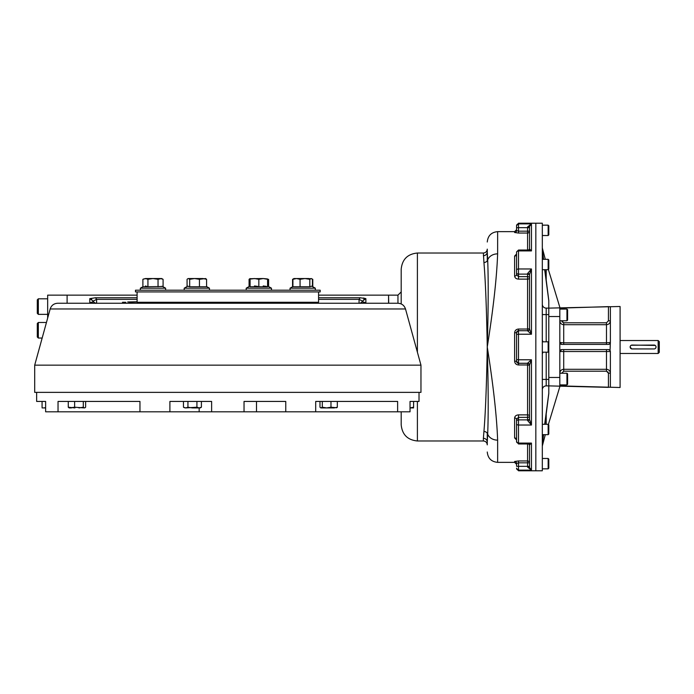 <?xml version="1.0" encoding="UTF-8"?>
<svg xmlns="http://www.w3.org/2000/svg" width="694" height="694" viewBox="0 0 694 694"><rect width="100%" height="100%" fill="white"/><g stroke="black" fill="none" stroke-linecap="round" stroke-linejoin="round"><path stroke-width="1.04" d="M606.478 344.406L606.478 342.819L610.373 342.463L610.373 306.748L608.421 306.635L559.815 308.119L559.815 342.463L563.71 342.819L563.71 344.406M609.219 344.233A1.943 1.943 0 0 1 608.438 344.406L561.758 344.406A1.943 1.943 0 0 1 561.75 344.406L559.815 342.463L559.815 385.881L620.089 387.504L620.089 306.496L548.798 308.119L548.798 300.459L544.894 269.697M608.551 387.365L548.798 385.881L548.798 393.541L544.894 424.303M608.421 387.365L608.421 373.181L606.478 371.203L606.478 369.295C608.846 369.529 610.147 370.83 610.373 373.181L608.421 373.181L607.866 371.793M559.902 350.973A1.943 1.943 0 0 0 559.815 351.537L610.373 351.537L610.373 387.252M561.056 349.724L561.403 349.629A1.943 1.943 0 0 1 561.75 349.594L608.43 349.594A1.943 1.943 0 0 1 608.777 349.62M609.141 349.733A1.943 1.943 0 0 1 609.731 350.097M609.983 350.375A1.943 1.943 0 0 1 610.234 350.826M610.364 351.407A1.943 1.943 0 0 1 610.373 351.537L610.043 350.461L608.421 349.594M561.758 373.242L563.71 371.203L606.478 371.203M610.043 350.461L610.373 342.463A1.943 1.943 0 0 1 610.191 343.287M610.165 343.33L609.818 343.816A1.943 1.943 0 0 1 609.748 343.894L609.28 344.207M608.438 344.406A1.943 1.943 0 0 1 608.43 344.406L610.043 343.539M610.373 320.819L608.421 320.819L606.478 322.797L563.71 322.797L561.758 320.819L559.815 320.819C560.041 323.17 561.342 324.471 563.71 324.705L606.478 324.705C608.846 324.471 610.139 323.178 610.373 320.819L610.364 320.906M561.758 320.758L562.322 322.207M560.258 350.305A1.943 1.943 0 0 1 560.379 350.175L560.023 350.67M560.405 350.149A1.943 1.943 0 0 1 561.012 349.741M561.75 349.594A1.943 1.943 0 0 1 561.758 349.594L559.815 351.537M563.71 349.594L563.71 369.295C561.342 369.529 560.049 370.822 559.815 373.181L559.815 373.094M561.758 373.181L559.815 373.181M561.75 344.406A1.943 1.943 0 0 1 561.394 344.371L561.073 344.285M561.099 344.293A1.943 1.943 0 0 1 560.275 343.712M608.438 306.635L608.421 320.819M559.815 308.119L561.758 308.058L561.758 309.09M559.815 385.881L560.327 385.899M560.83 385.916L561.342 385.933M559.815 316.542L548.798 316.542L548.798 377.458L559.815 377.458M566.946 384.91L567.597 384.268L567.597 373.893L566.946 373.242L566.946 384.91L559.815 384.91M566.946 320.758L567.597 320.108L567.597 309.732L566.946 309.09L566.946 320.758L559.815 320.758M566.946 309.09L559.815 309.09M631.236 345.248L654.112 345.057A1.943 1.943 0 0 1 656.056 347A1.943 1.943 0 0 1 654.112 348.943L632.078 348.943A1.943 1.943 0 0 1 630.135 347A1.943 1.943 0 0 1 632.078 345.057L655.266 345.43M658.164 347L658.164 353.48L659.3 352.344L659.3 341.656L658.164 340.52L658.164 347M656.047 347.191L655.552 348.301M655.474 348.388L655.032 348.709M631.714 348.909L654.112 348.943M631.687 348.909L630.135 347M630.221 346.427L630.638 345.699M630.725 345.612L631.158 345.291M655.787 346.011L656.056 347M548.156 468.84L548.798 468.19L548.798 459.124L548.156 458.474L548.156 468.84L542.318 468.84M548.156 458.474L542.318 458.474M548.156 269.697L548.798 269.046L548.798 259.972L548.156 259.33L548.156 269.697L542.318 269.697M548.156 235.526L548.798 234.876L548.798 225.81L548.156 225.16L548.156 235.526L542.318 235.526M548.798 434.028L548.156 434.67L548.798 434.028L548.798 424.954L548.156 424.303L548.156 434.67L542.318 434.67M542.318 304.224A3.886 3.886 0 0 0 546.204 308.119L548.798 308.119L548.798 342.463L548.156 341.812L548.156 352.188L542.318 352.188M542.318 389.776A3.886 3.886 0 0 1 546.204 385.881L548.798 385.881L548.798 351.537L548.156 352.188M542.318 354.131L542.838 352.188M542.838 341.812L542.318 339.869M545.302 434.67L542.318 446.034M542.318 247.966L545.302 259.33M548.798 269.046L548.364 269.48L560.067 308.11M548.798 300.788L544.677 269.697M543.298 259.33L542.318 251.965M543.584 259.33L542.318 249.389M560.067 385.89L548.364 424.52L548.798 424.954M542.318 444.611L543.584 434.67M542.318 442.035L543.298 434.67M544.677 424.303L548.798 393.212M518.505 470.784L516.562 468.19A1.943 1.935 -0 0 0 518.505 470.124L518.505 470.784L542.318 470.784L542.318 223.216L535.837 223.216L535.837 470.784L535.837 223.216L518.505 223.216L516.562 225.81A1.943 1.935 0 0 1 518.505 223.876L518.505 223.216M516.562 466.29L516.562 463.419L518.505 462.837L518.505 460.955L514.61 461.493A1.943 1.926 180 0 1 516.562 463.419L516.562 466.29L518.505 466.325L518.505 470.124L531.465 470.124L529.522 467.496L527.579 467.079L531.465 470.124L531.465 443.093L528.611 443.969L529.522 444.984A1.943 1.631 180 0 0 529.522 444.967L531.465 443.093L518.505 443.093L518.505 425.032L531.465 425.032L531.465 359.778L527.579 363.17A1.943 1.9 -0 0 1 529.522 365.053L529.522 365.07A1.943 1.9 -0 0 0 529.522 365.053L531.465 359.778L518.505 359.778L518.505 334.222L531.465 334.222L531.465 268.968L527.579 273.523A1.943 1.05 0 0 1 529.522 274.572A1.943 1.05 0 0 0 529.522 274.572L531.465 268.968L529.522 274.572L529.522 328.93A1.943 1.9 0 0 1 527.579 330.83L531.465 334.222L529.522 328.93M516.553 463.332L516.562 464.303L514.61 462.36L514.61 461.493M527.579 420.477L527.579 419.879A1.943 1.353 0 0 0 529.522 418.525L529.522 419.419A1.943 1.05 0 0 1 527.579 420.477L531.465 425.032L529.522 419.428L529.522 365.07M516.562 419.167L516.562 421.223L516.562 419.167L518.505 417.372L518.505 414.873C516.145 415.073 514.844 416.096 514.61 417.97A1.943 1.197 180 0 1 516.562 419.15A1.943 1.197 180 0 1 516.562 419.167L516.562 419.15M516.553 439.345L516.562 439.484A1.943 1.535 -0 0 0 514.61 437.949L516.562 439.97M516.562 423.8L516.562 421.223A1.943 1.353 0 0 1 518.505 419.879L518.505 417.372L527.579 417.372L527.579 419.879L518.505 419.879L518.505 425.032A1.943 1.223 -0 0 1 516.562 423.8L516.562 441.584A1.943 1.509 -0 0 0 518.505 443.093L518.505 443.969L516.562 441.584M516.562 441.479L516.562 442.017M529.522 365.209A1.943 1.943 -0 0 0 527.579 363.266L518.505 363.266A1.943 1.943 180 0 1 516.562 361.314L516.562 334.43L518.505 334.222L518.505 329.034C516.145 329.26 514.844 330.544 514.61 332.868L516.562 332.634L518.505 330.674L527.579 330.734L518.505 330.734A1.943 1.943 0 0 0 516.562 332.686L516.605 332.2M516.562 361.366L514.61 361.132C514.853 363.465 516.145 364.74 518.505 364.966L518.505 363.326L516.562 361.314M516.562 334.43L516.562 332.686M527.579 226.921L531.465 223.876L518.505 223.876L518.505 227.675L527.579 227.675L527.579 226.921L529.522 226.504L529.522 249.016A1.943 1.631 180 0 1 529.522 249.033L531.465 250.907L531.465 223.876L529.522 226.504L529.522 227.641L527.579 227.675L527.579 231.163L518.505 231.163L516.562 230.582L516.562 227.71L516.562 230.582A1.943 1.926 0 0 1 516.553 230.668A1.943 1.926 -0 0 0 516.562 230.582L516.553 230.668A1.943 1.926 0 0 1 514.61 232.507L518.505 233.045L518.505 227.675L516.562 227.71L516.562 225.81M529.522 249.016L528.611 250.031L531.465 250.907L518.505 250.907L518.505 250.031L516.562 251.983L516.562 254.516A1.943 1.535 180 0 1 514.61 256.051L516.562 254.03M516.562 254.516L516.562 274.833A1.943 1.197 0 0 1 516.562 274.85A1.943 1.197 0 0 1 514.61 276.03C514.853 277.904 516.145 278.936 518.505 279.127L518.505 276.628L516.562 274.833L516.562 272.777L516.562 274.85M529.522 275.475A1.943 1.353 -0 0 0 527.579 274.121L518.505 274.121A1.943 1.353 180 0 1 516.562 272.777L516.562 251.983M531.465 223.876L529.522 226.504L529.956 225.047M514.61 232.507L514.61 231.64L516.562 229.697L516.553 230.668M529.522 467.53L529.522 444.984M397.957 303.252L397.957 295.15L401.193 291.914L401.193 303.946L401.193 269.229C402.156 259.391 407.56 253.987 417.398 253.024L417.398 352.205M483.371 255.687A3.886 3.782 0 0 0 487.266 251.922A3.886 3.782 0 0 1 487.266 251.922L487.674 259.903C488.489 279.5 488.35 308.535 487.266 347C486.572 308.726 485.462 280.576 483.935 262.532L483.371 253.024C485.739 252.798 487.032 251.497 487.266 249.137L487.266 251.948M483.371 438.313L483.371 440.976C485.739 441.202 487.032 442.503 487.266 444.863L487.266 442.095A3.886 3.782 -0 0 0 483.371 438.313L483.935 431.468C485.462 413.424 486.572 385.274 487.266 347C488.35 385.465 488.489 414.5 487.674 434.097L487.266 442.052M514.61 462.36L497.633 462.36L497.633 440.143C496.774 416.409 493.321 385.361 487.266 347C493.321 308.639 496.774 277.591 497.633 253.857L497.633 231.64L497.633 253.857A10.367 8.371 180 0 0 487.674 259.903A3.886 3.487 -6.6 0 1 483.935 262.532M497.633 440.143A10.367 8.371 180 0 1 487.674 434.097A3.886 3.487 6.6 0 0 483.935 431.468M487.266 251.905L487.266 260.762M487.266 433.238L487.266 442.095M401.193 411.811L401.193 424.771C402.156 434.609 407.56 440.013 417.398 440.976L417.398 401.436M128.997 302.28L137.1 301.959M137.1 291.914L137.1 302.28L318.563 302.28L318.563 291.914M169.9 411.811L169.9 401.436L211.627 401.436L211.627 411.811L45.631 411.811L45.631 401.436L36.643 401.436L36.643 392.37M244.036 411.811L244.036 401.436L285.763 401.436L285.763 411.811L211.627 411.811M58.036 411.811L58.036 401.436L139.962 401.436L139.962 411.811M419.02 392.37L419.02 401.436L410.033 401.436L410.033 411.811L285.763 411.811M45.631 401.436L44.91 401.436M315.701 411.811L315.701 401.436L397.627 401.436L397.627 411.811M38.326 322.484L37.294 323.517L37.294 336.998L38.326 338.039L38.326 322.484L46.446 322.484M38.326 298.81L37.294 299.843L37.294 313.324L38.326 314.365L38.326 298.81L47.66 298.81M189.688 279.318L188.378 278.537L194.563 278.537L199.447 279.318L205.58 278.537L206.586 279.318L203.012 278.537L194.563 278.537L189.688 279.318L189.688 286.761L187.77 286.171L184.196 288.192L209.467 288.192L209.467 290.205M189.688 286.761L206.586 286.761L206.586 279.318M184.196 288.192L184.196 290.205L200.098 290.205M187.77 278.71L187.068 279.318L187.068 286.561M190.642 278.537L192.455 278.537M199.447 279.318L199.447 286.761M146.798 278.537L143.467 279.014M161.442 278.537L158.041 279.318L152.984 278.537L145.41 278.537L142.886 279.318L142.886 286.761L147.935 286.761L145.376 285.997M146.668 290.205L140.353 290.205L140.353 288.192L142.886 286.761L140.353 288.192L165.623 288.192L165.623 290.205M162.509 279.014L161.737 278.537L152.984 278.537L147.935 279.318L147.935 286.761L162.535 286.475M162.405 286.414L161.954 286.24M147.935 279.318L145.41 278.537M161.416 278.632L162.457 278.988M163.09 286.761L165.623 288.192L163.09 286.761L163.09 279.318L160.566 278.537M158.041 279.318L158.041 286.761M250.126 286.743L267.58 286.761L267.58 279.318L263.208 278.537L267.58 278.953M250.083 278.58L249.077 279.318L249.077 286.561M251.107 279.005L254.455 278.537L258.836 279.318L263.208 278.537L249.779 278.71M268.595 279.318L268.595 286.561M302.679 278.537L295.097 278.537M308.865 278.537L293.926 278.537L293.154 279.014M293.284 278.953L292.573 279.318L292.573 286.761M312.439 286.561L312.439 279.318L311.129 278.537L312.777 279.318L312.777 286.761M292.92 286.561L290.04 288.192L315.319 288.192L315.319 290.205M311.736 278.71L304.944 278.537L300.06 279.318L296.494 278.537L292.92 279.318L292.92 286.761L309.819 286.761L311.736 286.171L315.319 288.192M292.92 279.318L293.926 278.537M311.129 278.537L309.819 279.318L304.944 278.537M309.819 279.318L309.819 286.761M300.06 279.318L300.06 286.761M250.083 285.997L246.197 288.192L271.475 288.192L271.475 290.205M258.871 286.743L256.459 286.162M255.435 286.032L254.455 285.997M267.58 286.761L265.212 286.162M264.18 286.032L263.208 285.997M246.197 288.192L246.197 290.205L269.775 290.205M252.755 278.658L253.275 278.598M265.073 278.684L266.409 278.971M258.836 279.318L258.836 286.761M250.083 279.318L250.083 286.761M78.96 407.925L83.297 407.222L84.46 407.925L74.622 407.222L69.174 407.925L68.272 407.222L74.935 407.925M84.998 407.76L85.622 407.222L85.622 401.436M71.447 407.925L69.435 407.925M68.272 407.222L68.272 401.436M74.622 407.222L74.622 401.436M83.297 407.222L83.297 401.436M413.589 407.925L410.033 407.925M410.033 407.916L413.589 407.222L413.589 401.436L410.033 401.436M319.977 401.436L319.977 407.222L320.871 407.925L322.302 407.222L326.64 407.925L323.152 407.925M337.327 407.222L334.152 407.925L326.64 407.925L330.977 407.222L336.703 407.76L337.327 407.222L337.327 401.436M321.14 407.925L326.64 407.925M322.302 407.222L322.302 401.436M330.977 407.222L330.977 401.436M42.074 407.925L45.631 407.925M44.295 407.786L45.631 407.916M45.414 407.907L44.598 407.829M42.074 407.222L42.074 401.436L44.503 401.436M201.407 407.222L199.161 407.925L196.923 407.222L185.697 407.925L187.935 407.222L192.429 407.925L200.21 407.925L201.407 407.222L201.407 401.436M198.198 407.786L197.469 407.508M185.697 407.925L183.45 407.222L185.697 407.925M185.376 407.907L184.916 407.829M184.725 407.786L183.997 407.517M183.45 407.222L183.45 401.436M187.935 407.222L187.935 401.436M196.923 407.222L196.923 401.436M320.186 291.914L135.477 291.914L135.477 290.205L320.186 290.205L320.186 291.914M137.1 295.15L67.101 295.15L67.101 303.252L67.101 295.15L47.66 295.15L47.66 318.078M139.156 302.28L138.592 303.252M76.435 303.252L89.786 303.252L89.786 302.688C92.12 302.254 93.256 301.725 93.196 301.092L89.786 298.637L91.703 299.244M397.992 303.252L57.671 303.252C53.889 303.478 51.391 305.386 50.168 308.969L405.496 308.969C404.272 305.386 401.774 303.478 397.992 303.252M365.877 303.252L358.755 303.252L365.877 303.252L365.877 302.688L365.504 303.278M359.31 303.304L365.877 302.688C363.552 302.254 362.415 301.725 362.468 301.092L365.877 298.637L365.877 302.688M318.563 295.15L388.562 295.15L388.562 303.252M363.231 297.986L365.877 298.637L360.125 297.752L318.563 297.752M137.1 297.752L95.538 297.752L89.786 298.637L89.786 302.688L95.616 303.252M420.963 392.37L34.7 392.37L34.7 365.148L420.963 365.148L420.963 392.37M125.753 303.252L125.753 302.28L122.517 302.28L122.517 303.252M90.159 303.278L89.786 302.688M96.596 303.252A3.886 3.8 90 0 1 93.196 301.092L96.605 299.366L96.605 303.252M95.538 297.752L96.605 299.366L137.1 299.366M318.563 299.366L359.058 299.366L359.058 303.252A3.886 3.8 90 0 0 362.468 301.092L359.058 299.366L360.125 297.752M363.803 299.357L365.877 298.637M127.705 301.959L137.1 301.795M606.478 349.594L606.478 369.295L563.71 369.295L563.71 371.203M561.758 385.942L561.758 384.91M606.478 322.797L606.478 342.819L563.71 342.819L563.71 322.797M546.204 385.881L546.204 379.401L542.318 379.401M548.798 379.401L546.204 379.401L546.204 352.188M542.318 314.599L546.204 314.599L546.204 308.119M546.204 341.812L546.204 314.599L548.798 314.599M546.204 424.303L546.204 413.971M546.204 280.029L546.204 269.697M516.562 270.2A1.943 1.223 0 0 1 518.505 268.968L518.505 250.907A1.943 1.509 0 0 0 516.562 252.416M527.579 273.523L527.579 276.628A1.943 1.353 -0 0 1 529.522 277.982A1.943 1.145 0 0 1 527.579 279.127L527.579 276.628L518.505 276.628L518.505 268.968L531.465 268.968M527.579 467.079L527.579 466.325L518.505 466.325L518.505 462.837L527.579 462.837L527.579 466.325L529.522 466.359M527.579 443.969L527.579 460.955A1.943 1.917 -0 0 1 529.522 462.872L527.579 462.837L527.579 460.955L518.505 460.955M516.562 359.57L518.505 359.778L518.505 363.326L527.579 363.326A1.943 1.943 -0 0 1 529.522 365.27L527.579 364.966L527.579 414.873A1.943 1.145 0 0 1 529.522 416.018A1.943 1.353 -0 0 1 527.579 417.372L527.579 414.873L518.505 414.873M514.61 437.949L514.61 417.97M527.579 330.83L527.579 330.734A1.943 1.943 0 0 0 529.522 328.791M518.505 279.127L527.579 279.127L527.579 329.034L529.522 328.73A1.943 1.943 0 0 1 527.579 330.674L527.579 329.034L518.505 329.034M514.61 361.132L514.61 332.868M527.579 363.17L527.579 364.966L518.505 364.966M514.61 276.03L514.61 256.051M527.579 250.031L527.579 231.163L529.522 231.128A1.943 1.917 0 0 1 527.579 233.045L518.505 233.045M388.718 303.252L388.562 295.158M199.161 407.925L199.161 411.811M256.502 401.436L256.502 411.811M609.306 349.802L609.74 350.106M560.405 350.14L560.908 349.793M560.882 344.198L559.876 342.931M566.946 373.242L559.815 373.242M620.089 353.48L658.164 353.48M620.089 340.52L658.164 340.52M548.156 259.33L542.318 259.33M548.156 225.16L542.318 225.16M548.156 424.303L542.318 424.303M548.156 341.812L542.318 341.812M518.505 250.031L528.602 250.031M518.505 443.969L528.602 443.969M397.957 295.15L388.718 295.15M514.61 231.64L497.633 231.64C491.335 232.256 487.882 235.708 487.266 242.006M497.633 462.36C491.335 461.744 487.882 458.292 487.266 451.994M483.371 253.024L417.398 253.024M483.371 440.976L417.398 440.976M38.326 338.039L42.169 338.039M38.326 314.365L47.66 314.365M206.586 286.561L209.467 288.192M290.04 288.192L290.04 290.205M267.58 285.997L271.475 288.192M316.507 302.28L317.071 303.252M96.371 303.304L89.786 303.252M363.066 303.252L360.047 303.252M50.168 308.969L34.7 365.148M405.496 308.969L420.963 365.148"/></g></svg>
